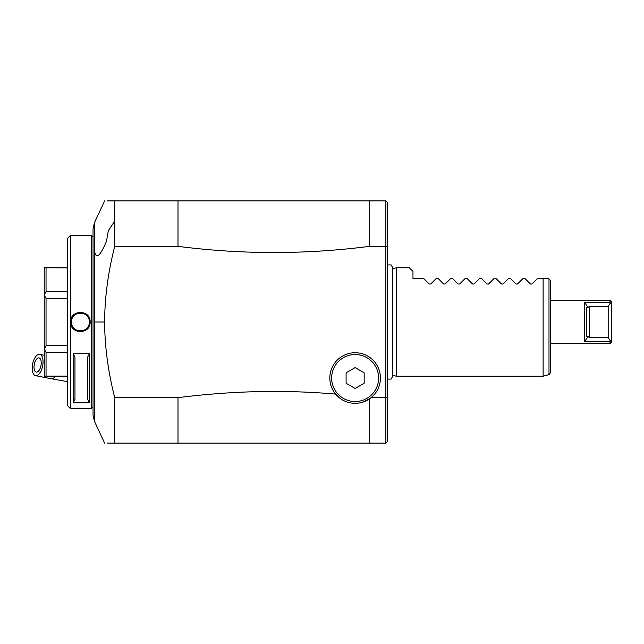 <?xml version="1.0" encoding="UTF-8"?>
<svg xmlns="http://www.w3.org/2000/svg" width="644" height="644" viewBox="0 0 644 644"><rect width="100%" height="100%" fill="white"/><g stroke="black" fill="none" stroke-linecap="round" stroke-linejoin="round"><path stroke-width="0.97" d="M364.931 399.393L366.661 398.507M340.877 396.712L341.28 397.01M348.823 400.673L349.789 400.914M387.664 379.058L391.117 379.115L392.655 376.37L392.655 267.63L391.158 264.909L387.672 264.942L387.672 246.861L385.861 246.346L385.861 397.654L371.105 397.654L369.592 398.797L369.592 443.104L114.729 443.104C101.317 443.104 101.317 443.104 114.729 443.104L177.994 443.104L177.994 397.654L114.729 397.654C108.12 371.838 104.747 346.617 104.618 322L94.394 322L94.394 222.816L104.618 200.896M114.729 397.654L114.729 443.104L106.993 443.104M104.618 322C104.739 297.447 108.112 272.235 114.729 246.346L114.729 200.896C101.317 200.896 101.317 200.896 114.729 200.896L106.993 200.896M94.394 322L94.394 421.184L93.042 415.074L93.042 228.926L94.394 222.816M93.042 406.952L91.231 408.763L91.231 235.237L90.152 235.237C90.699 235.833 70.341 235.873 70.631 235.237L70.631 322C70.075 309.297 90.707 309.289 90.152 322C90.707 334.703 70.067 334.711 70.631 322L71.347 322C70.792 310.344 89.991 310.344 89.427 322C89.991 333.656 70.792 333.656 71.347 322A9.04 9.04 0 0 0 80.387 331.04A9.04 9.04 0 0 0 89.427 322A9.04 9.04 0 0 0 80.387 312.96A9.04 9.04 0 0 0 71.355 322M70.631 235.237L67.733 238.135L67.733 405.873L70.631 408.763L70.631 321.992M70.631 408.763C70.083 408.151 90.707 408.151 90.152 408.763L90.047 408.747M89.339 408.674L88.003 408.546M85.427 408.352L82.311 408.224M80.371 408.199L78.479 408.224M89.427 402.758L73.158 402.758L73.158 353.717L89.427 353.717L89.427 402.758L87.616 399.352L87.616 357.122L89.427 353.717M67.733 345.635L46.046 345.635L46.046 298.365L67.733 298.365M46.046 345.635L44.235 349.056L44.235 294.944L46.046 298.365M67.733 352.445L46.046 352.445L44.235 349.056M67.733 376.08L46.046 376.08L46.046 352.445M46.046 376.08L44.235 376.225L44.235 349.177M67.733 291.555L46.046 291.555L44.235 294.944M44.235 294.823L44.235 267.775L67.733 267.92M46.046 291.555L46.046 267.92M74.97 357.122L74.97 399.352L74.962 357.122L73.158 353.717M74.97 399.352L73.158 402.758M87.616 399.352L87.616 357.122M114.729 246.346L177.994 246.346L177.994 200.896L114.729 200.896L385.861 200.896L387.672 202.707M369.592 246.346L369.592 200.896L385.861 200.896L385.861 246.346L369.592 246.346C305.731 254.581 241.862 254.581 177.994 246.346M387.672 246.861L387.664 441.293L385.861 443.104L385.861 397.654L387.664 397.139M387.664 246.861L387.664 202.699M387.664 400.27L387.664 369.785M177.994 397.654C231.937 390.828 284.463 389.636 335.572 394.096L339.259 397.742M369.592 443.104L385.861 443.104L387.664 441.293M369.592 398.797L362.218 402.323M355.134 352.727A25.309 25.309 0 0 0 329.825 378.036A25.309 25.309 0 0 0 355.134 403.337A25.309 25.309 0 0 0 380.435 378.036A25.309 25.309 0 0 0 355.134 352.727M355.134 401.534A23.498 23.498 0 0 0 378.632 378.036A23.498 23.498 0 0 0 355.134 354.538A23.498 23.498 0 0 0 331.636 378.036A23.498 23.498 0 0 0 355.134 401.534M364.166 383.252L355.134 388.469L346.094 383.252L346.094 372.812L355.134 367.595L364.166 372.812L364.166 383.252M392.429 268.822L396.342 267.775L396.342 376.225L392.429 375.178M396.342 267.775L409.359 267.775L412.973 271.39L412.973 278.619L423.816 278.619L429.194 284.004L430.731 284.004L436.117 278.619L438.274 278.619L443.66 284.004L445.189 284.004L450.575 278.619L452.732 278.619L458.117 284.004L459.647 284.004L465.032 278.619L467.19 278.619L472.575 284.004L474.113 284.004L479.498 278.619L481.656 278.619L487.041 284.004L488.571 284.004L493.956 278.619L496.113 278.619L501.499 284.004L503.028 284.004L508.414 278.619L510.571 278.619L515.957 284.004L517.494 284.004L522.872 278.619L525.037 278.619L530.414 284.004L531.952 284.004L537.337 278.619L543.117 278.619L543.117 376.225L396.342 376.225M549.002 279.085L550.346 280.43L549.002 279.085L549.002 374.647L543.117 376.225M546.796 278.619L545.13 278.619M543.117 278.619L548.535 278.619M549.002 374.647L550.346 372.9L550.346 280.43M584.688 302.455L584.688 341.545L587.988 336.579L586.491 336.377L586.491 307.623L587.988 307.421L584.688 302.455L609.989 302.455L609.989 300.313L550.346 300.313M550.346 343.687L609.989 343.687L609.989 341.545L584.688 341.545M609.989 300.313L611.8 302.117L611.8 304.153L610.367 302.962L611.8 304.153L611.8 341.884L609.989 343.687M609.989 341.545L611.8 339.847L610.367 341.038L608.186 337.577L608.186 306.423L610.367 302.962L609.989 302.455M608.186 337.577L589.389 337.577L587.988 336.579M587.988 307.421L589.389 306.423L608.186 306.423M41.24 362.862A7.229 3.397 101.2 0 1 36.225 372.095A7.229 3.397 101.2 0 1 34.011 367.144A7.229 3.397 101.2 0 1 39.026 357.911A7.229 3.397 101.2 0 1 41.24 362.862M32.2 368.215A10.843 5.096 -78.8 0 0 35.525 375.645A10.843 5.096 -78.8 0 0 43.043 361.791A10.843 5.096 -78.8 0 0 39.727 354.361A10.843 5.096 -78.8 0 0 32.2 368.215M94.394 251.868L94.636 251.506C96.198 259.661 100.15 256.232 106.485 241.202L108.289 230.802L114.729 221.029M90.152 322L89.427 322M589.389 337.577L589.389 306.423M67.733 381.691L51.174 378.736A10.843 5.096 -78.8 0 0 55.392 376.225M94.394 421.184L104.618 443.104M93.042 237.048L91.231 235.237M91.231 408.763L90.144 408.763M67.733 376.225L44.235 376.225M67.733 267.775L44.235 267.775M51.174 378.736L35.525 375.645M44.235 355.255L39.727 354.361"/></g></svg>
